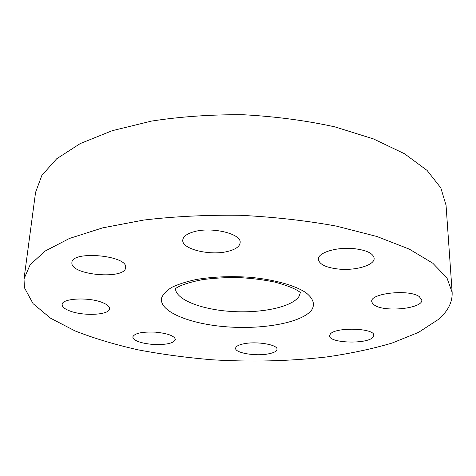 <?xml version="1.0" encoding="UTF-8"?>
<svg xmlns="http://www.w3.org/2000/svg" width="476" height="476" viewBox="0 0 476 476"><rect width="100%" height="100%" fill="white"/><g stroke="black" fill="none" stroke-linecap="round" stroke-linejoin="round"><path stroke-width="0.71" d="M339.221 269.13C355.935 270.731 374.79 265.12 374.154 258.289C373.249 253.28 366.359 250.043 353.49 248.579C336.229 246.889 317.647 252.792 318.343 259.295C319.337 264.483 326.292 267.762 339.221 269.13M24.401 287.659L33.064 303.64L50.545 318.194L75.012 330.897C94.141 338.388 115.275 344.725 138.427 349.902C162.31 354.406 187.014 357.708 212.54 359.802C251.423 362.111 289.295 361.183 326.137 357.018C349.914 353.638 371.905 348.985 392.099 343.047L418.505 332.391L438.426 319.42C447.964 311.221 452.533 302.195 452.14 292.341L446.934 277.865L432.797 263.222L409.354 249.144L376.867 236.483L336.425 226.118C306.086 220.584 274.039 216.979 240.291 215.295C206.501 214.855 174.293 216.443 143.663 220.061L102.655 227.867L69.436 238.464L45.149 251.042L30.125 264.769L24.02 278.888L24.401 287.659M452.14 292.341L446.054 205.275L440.824 187.883L427.079 170.414L404.517 153.754L373.428 138.903L334.872 126.872C305.997 120.529 275.527 116.489 243.45 114.746C211.326 114.472 180.66 116.59 151.451 121.106L112.211 130.692L80.254 143.568L56.686 158.776L41.876 175.346L35.563 192.375L24.02 278.888M228.789 251.144C235.977 249.168 239.761 246.336 240.142 242.653C241.701 233.645 210.951 226.344 193.298 231.925C186.622 233.948 183.111 236.661 182.766 240.065C181.487 249.347 211.231 256.231 228.789 251.144M125.587 267.577C128.353 255.523 71.757 250.138 71.882 262.609L71.864 263.246C71.822 275.479 125.682 279.715 125.587 267.589L125.587 267.577M102.78 302.694C89.417 296.899 61.797 298.214 62.148 304.527C62.064 306.8 64.546 308.912 69.603 310.87C83.318 316.385 109.718 315.053 109.581 308.728C109.676 306.627 107.409 304.616 102.78 302.694M155.408 332.147C141.961 331.617 134.422 333.236 132.78 336.996C133.768 340.762 140.474 343.244 152.897 344.434C166.172 344.981 173.675 343.345 175.394 339.543C174.537 335.877 167.873 333.408 155.408 332.147M244.051 343.743C238.625 344.826 235.81 346.338 235.596 348.265C234.9 352.93 255.344 356.393 268.119 353.924C273.801 352.871 276.764 351.324 277.014 349.289C277.883 344.713 256.885 341.096 244.051 343.743M330.249 334.194L329.612 335.794C328.738 343.137 366.889 344.475 372.916 337.323L373.815 335.39C374.915 327.946 334.902 326.851 330.249 334.194M374.749 305.336C385.56 312.482 423.152 308.424 421.79 299.987L419.249 296.572C409.015 288.974 369.888 293.293 371.738 301.57L372.535 303.539L374.749 305.336M175.46 288.688C175.983 299.91 202.169 309.769 232.08 311.506C261.967 313.351 292.252 306.978 299.041 296.358L300.38 292.615M161.542 298.178C159.049 311.78 190.412 324.257 227.272 326.863C264.103 329.618 302.736 322.466 311.857 309.709C315.172 304.11 313.19 298.434 305.907 292.68C294.924 285.308 273.944 279.424 249.472 277.252C230.485 276.009 212.826 276.746 196.481 279.466C186.538 281.578 178.28 284.22 171.705 287.391C166.273 290.771 162.887 294.37 161.542 298.178M300.427 292.407L297.006 290.247C292.675 287.7 285.404 285.011 275.182 282.173C263.978 279.817 251.798 278.281 238.637 277.567C225.451 277.413 213.159 278.145 201.77 279.763C191.334 281.911 183.754 284.16 179.041 286.504L175.43 288.48"/></g></svg>
